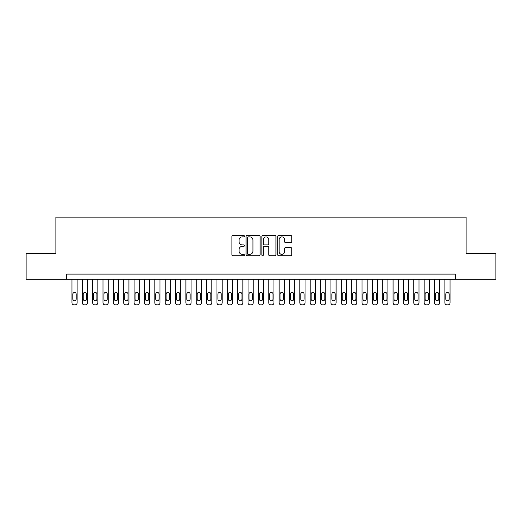 <?xml version="1.0" encoding="UTF-8"?>
<svg xmlns="http://www.w3.org/2000/svg" width="522" height="522" viewBox="0 0 522 522"><rect width="100%" height="100%" fill="white"/><g stroke="black" fill="none" stroke-linecap="round" stroke-linejoin="round"><path stroke-width="0.78" d="M244.427 236.159A0.711 0.711 0 0 0 243.715 235.448L232.91 235.448A1.018 1.018 0 0 0 231.892 236.466L231.892 254.769A1.018 1.018 0 0 0 232.91 255.787L243.715 255.787A0.711 0.711 0 0 0 244.427 255.075A0.711 0.711 0 0 0 243.715 254.364L242.312 254.364A3.256 3.256 0 0 1 239.063 251.108L239.063 249.581A3.256 3.256 0 0 1 242.312 246.325L243.715 246.325A0.711 0.711 0 0 0 244.427 245.614A0.711 0.711 0 0 0 243.715 244.903L242.312 244.903A3.256 3.256 0 0 1 239.063 241.653L239.063 240.127A3.256 3.256 0 0 1 242.312 236.871L243.715 236.871A0.711 0.711 0 0 0 244.427 236.159M290.715 242.619A1.018 1.018 0 0 0 291.733 241.601L291.733 236.466A1.018 1.018 0 0 0 290.715 235.448L278.715 235.448A1.018 1.018 0 0 0 277.704 236.466L277.704 254.769A1.018 1.018 0 0 0 278.715 255.787L290.715 255.787A1.018 1.018 0 0 0 291.733 254.769L291.733 248.563A1.018 1.018 0 0 0 290.715 247.545L285.58 247.545A1.018 1.018 0 0 0 284.568 248.563L284.568 251.643A2.721 2.721 0 0 1 281.847 254.364A2.721 2.721 0 0 1 279.126 251.643L279.126 239.591A2.721 2.721 0 0 1 281.847 236.871A2.721 2.721 0 0 1 284.568 239.591L284.568 241.601A1.018 1.018 0 0 0 285.58 242.619L290.715 242.619M66.764 279.283L26.1 279.283L26.1 253.385L55.88 253.385L55.88 217.126L466.12 217.126L466.12 253.385L495.9 253.385L495.9 279.283L455.236 279.283L455.236 274.102L66.764 274.102L66.764 279.283L455.236 279.283M260.113 236.466A1.018 1.018 0 0 0 259.095 235.448L247.095 235.448A1.018 1.018 0 0 0 246.077 236.466L246.077 254.769A1.018 1.018 0 0 0 247.095 255.787L259.095 255.787A1.018 1.018 0 0 0 260.113 254.769L260.113 236.466M262.905 235.448L274.905 235.448A1.018 1.018 0 0 1 275.923 236.466L275.923 254.769A1.018 1.018 0 0 1 274.905 255.787L269.77 255.787A1.018 1.018 0 0 1 268.752 254.769L268.752 247.343A1.018 1.018 0 0 0 267.734 246.325L264.328 246.325A1.018 1.018 0 0 0 263.316 247.343L263.316 255.075A0.711 0.711 0 0 1 262.599 255.787A0.711 0.711 0 0 1 261.887 255.075L261.887 236.466A1.018 1.018 0 0 1 262.905 235.448M248.211 236.871A0.711 0.711 0 0 0 247.5 237.582L247.5 253.646A0.711 0.711 0 0 0 248.211 254.364L249.686 254.364A3.256 3.256 0 0 0 252.942 251.108L252.942 240.127A3.256 3.256 0 0 0 249.686 236.871L248.211 236.871M268.752 239.644A2.721 2.721 0 0 0 266.031 236.923A2.721 2.721 0 0 0 263.316 239.644L263.316 243.885A1.018 1.018 0 0 0 264.328 244.903L267.734 244.903A1.018 1.018 0 0 0 268.752 243.885L268.752 239.644M77.119 279.283L77.119 302.799A2.075 2.075 0 0 1 75.051 304.874L74.013 304.874A2.075 2.075 0 0 1 71.938 302.799L71.938 279.283M76.186 299.073L76.186 294.101A1.657 1.657 0 0 0 74.529 292.444A1.657 1.657 0 0 0 72.871 294.101L72.871 299.073A1.657 1.657 0 0 0 74.529 300.731A1.657 1.657 0 0 0 76.186 299.073M87.481 279.283L87.481 302.799A2.075 2.075 0 0 1 85.406 304.874L84.375 304.874A2.075 2.075 0 0 1 82.3 302.799L82.3 279.283M86.548 299.073L86.548 294.101A1.657 1.657 0 0 0 84.89 292.444A1.657 1.657 0 0 0 83.233 294.101L83.233 299.073A1.657 1.657 0 0 0 84.89 300.731A1.657 1.657 0 0 0 86.548 299.073M97.836 279.283L97.836 302.799A2.075 2.075 0 0 1 95.767 304.874L94.73 304.874A2.075 2.075 0 0 1 92.662 302.799L92.662 279.283M96.909 299.073L96.909 294.101A1.657 1.657 0 0 0 95.252 292.444A1.657 1.657 0 0 0 93.595 294.101L93.595 299.073A1.657 1.657 0 0 0 95.252 300.731A1.657 1.657 0 0 0 96.909 299.073M108.198 279.283L108.198 302.799A2.075 2.075 0 0 1 106.129 304.874L105.092 304.874A2.075 2.075 0 0 1 103.017 302.799L103.017 279.283M107.264 299.073L107.264 294.101A1.657 1.657 0 0 0 105.607 292.444A1.657 1.657 0 0 0 103.95 294.101L103.95 299.073A1.657 1.657 0 0 0 105.607 300.731A1.657 1.657 0 0 0 107.264 299.073M118.559 279.283L118.559 302.799A2.075 2.075 0 0 1 116.484 304.874L115.447 304.874A2.075 2.075 0 0 1 113.378 302.799L113.378 279.283M117.626 299.073L117.626 294.101A1.657 1.657 0 0 0 115.969 292.444A1.657 1.657 0 0 0 114.311 294.101L114.311 299.073A1.657 1.657 0 0 0 115.969 300.731A1.657 1.657 0 0 0 117.626 299.073M128.914 279.283L128.914 302.799A2.075 2.075 0 0 1 126.846 304.874L125.809 304.874A2.075 2.075 0 0 1 123.74 302.799L123.74 279.283M127.988 299.073L127.988 294.101A1.657 1.657 0 0 0 126.331 292.444A1.657 1.657 0 0 0 124.673 294.101L124.673 299.073A1.657 1.657 0 0 0 126.331 300.731A1.657 1.657 0 0 0 127.988 299.073M139.276 279.283L139.276 302.799A2.075 2.075 0 0 1 137.208 304.874L136.17 304.874A2.075 2.075 0 0 1 134.095 302.799L134.095 279.283M138.343 299.073L138.343 294.101A1.657 1.657 0 0 0 136.686 292.444A1.657 1.657 0 0 0 135.028 294.101L135.028 299.073A1.657 1.657 0 0 0 136.686 300.731A1.657 1.657 0 0 0 138.343 299.073M149.638 279.283L149.638 302.799A2.075 2.075 0 0 1 147.563 304.874L146.525 304.874A2.075 2.075 0 0 1 144.457 302.799L144.457 279.283M148.705 299.073L148.705 294.101A1.657 1.657 0 0 0 147.047 292.444A1.657 1.657 0 0 0 145.39 294.101L145.39 299.073A1.657 1.657 0 0 0 147.047 300.731A1.657 1.657 0 0 0 148.705 299.073M159.993 279.283L159.993 302.799A2.075 2.075 0 0 1 157.925 304.874L156.887 304.874A2.075 2.075 0 0 1 154.819 302.799L154.819 279.283M159.066 299.073L159.066 294.101A1.657 1.657 0 0 0 157.403 292.444A1.657 1.657 0 0 0 155.745 294.101L155.745 299.073A1.657 1.657 0 0 0 157.403 300.731A1.657 1.657 0 0 0 159.066 299.073M170.355 279.283L170.355 302.799A2.075 2.075 0 0 1 168.286 304.874L167.249 304.874A2.075 2.075 0 0 1 165.174 302.799L165.174 279.283M169.422 299.073L169.422 294.101A1.657 1.657 0 0 0 167.764 292.444A1.657 1.657 0 0 0 166.107 294.101L166.107 299.073A1.657 1.657 0 0 0 167.764 300.731A1.657 1.657 0 0 0 169.422 299.073M180.716 279.283L180.716 302.799A2.075 2.075 0 0 1 178.641 304.874L177.604 304.874A2.075 2.075 0 0 1 175.536 302.799L175.536 279.283M179.783 299.073L179.783 294.101A1.657 1.657 0 0 0 178.126 292.444A1.657 1.657 0 0 0 176.469 294.101L176.469 299.073A1.657 1.657 0 0 0 178.126 300.731A1.657 1.657 0 0 0 179.783 299.073M191.072 279.283L191.072 302.799A2.075 2.075 0 0 1 189.003 304.874L187.966 304.874A2.075 2.075 0 0 1 185.897 302.799L185.897 279.283M190.138 299.073L190.138 294.101A1.657 1.657 0 0 0 188.481 292.444A1.657 1.657 0 0 0 186.824 294.101L186.824 299.073A1.657 1.657 0 0 0 188.481 300.731A1.657 1.657 0 0 0 190.138 299.073M201.433 279.283L201.433 302.799A2.075 2.075 0 0 1 199.358 304.874L198.327 304.874A2.075 2.075 0 0 1 196.252 302.799L196.252 279.283M200.5 299.073L200.5 294.101A1.657 1.657 0 0 0 198.843 292.444A1.657 1.657 0 0 0 197.185 294.101L197.185 299.073A1.657 1.657 0 0 0 198.843 300.731A1.657 1.657 0 0 0 200.5 299.073M211.795 279.283L211.795 302.799A2.075 2.075 0 0 1 209.72 304.874L208.683 304.874A2.075 2.075 0 0 1 206.614 302.799L206.614 279.283M210.862 299.073L210.862 294.101A1.657 1.657 0 0 0 209.205 292.444A1.657 1.657 0 0 0 207.547 294.101L207.547 299.073A1.657 1.657 0 0 0 209.205 300.731A1.657 1.657 0 0 0 210.862 299.073M222.15 279.283L222.15 302.799A2.075 2.075 0 0 1 220.082 304.874L219.044 304.874A2.075 2.075 0 0 1 216.969 302.799L216.969 279.283M221.217 299.073L221.217 294.101A1.657 1.657 0 0 0 219.56 292.444A1.657 1.657 0 0 0 217.902 294.101L217.902 299.073A1.657 1.657 0 0 0 219.56 300.731A1.657 1.657 0 0 0 221.217 299.073M232.512 279.283L232.512 302.799A2.075 2.075 0 0 1 230.437 304.874L229.406 304.874A2.075 2.075 0 0 1 227.331 302.799L227.331 279.283M231.579 299.073L231.579 294.101A1.657 1.657 0 0 0 229.921 292.444A1.657 1.657 0 0 0 228.264 294.101L228.264 299.073A1.657 1.657 0 0 0 229.921 300.731A1.657 1.657 0 0 0 231.579 299.073M242.874 279.283L242.874 302.799A2.075 2.075 0 0 1 240.799 304.874L239.761 304.874A2.075 2.075 0 0 1 237.693 302.799L237.693 279.283M241.94 299.073L241.94 294.101A1.657 1.657 0 0 0 240.283 292.444A1.657 1.657 0 0 0 238.626 294.101L238.626 299.073A1.657 1.657 0 0 0 240.283 300.731A1.657 1.657 0 0 0 241.94 299.073M253.229 279.283L253.229 302.799A2.075 2.075 0 0 1 251.16 304.874L250.123 304.874A2.075 2.075 0 0 1 248.048 302.799L248.048 279.283M252.296 299.073L252.296 294.101A1.657 1.657 0 0 0 250.638 292.444A1.657 1.657 0 0 0 248.981 294.101L248.981 299.073A1.657 1.657 0 0 0 250.638 300.731A1.657 1.657 0 0 0 252.296 299.073M263.59 279.283L263.59 302.799A2.075 2.075 0 0 1 261.515 304.874L260.485 304.874A2.075 2.075 0 0 1 258.41 302.799L258.41 279.283M262.657 299.073L262.657 294.101A1.657 1.657 0 0 0 261 292.444A1.657 1.657 0 0 0 259.343 294.101L259.343 299.073A1.657 1.657 0 0 0 261 300.731A1.657 1.657 0 0 0 262.657 299.073M273.952 279.283L273.952 302.799A2.075 2.075 0 0 1 271.877 304.874L270.84 304.874A2.075 2.075 0 0 1 268.771 302.799L268.771 279.283M273.019 299.073L273.019 294.101A1.657 1.657 0 0 0 271.362 292.444A1.657 1.657 0 0 0 269.704 294.101L269.704 299.073A1.657 1.657 0 0 0 271.362 300.731A1.657 1.657 0 0 0 273.019 299.073M284.307 279.283L284.307 302.799A2.075 2.075 0 0 1 282.239 304.874L281.201 304.874A2.075 2.075 0 0 1 279.126 302.799L279.126 279.283M283.374 299.073L283.374 294.101A1.657 1.657 0 0 0 281.717 292.444A1.657 1.657 0 0 0 280.06 294.101L280.06 299.073A1.657 1.657 0 0 0 281.717 300.731A1.657 1.657 0 0 0 283.374 299.073M294.669 279.283L294.669 302.799A2.075 2.075 0 0 1 292.594 304.874L291.563 304.874A2.075 2.075 0 0 1 289.488 302.799L289.488 279.283M293.736 299.073L293.736 294.101A1.657 1.657 0 0 0 292.079 292.444A1.657 1.657 0 0 0 290.421 294.101L290.421 299.073A1.657 1.657 0 0 0 292.079 300.731A1.657 1.657 0 0 0 293.736 299.073M305.031 279.283L305.031 302.799A2.075 2.075 0 0 1 302.956 304.874L301.918 304.874A2.075 2.075 0 0 1 299.85 302.799L299.85 279.283M304.098 299.073L304.098 294.101A1.657 1.657 0 0 0 302.44 292.444A1.657 1.657 0 0 0 300.783 294.101L300.783 299.073A1.657 1.657 0 0 0 302.44 300.731A1.657 1.657 0 0 0 304.098 299.073M315.386 279.283L315.386 302.799A2.075 2.075 0 0 1 313.317 304.874L312.28 304.874A2.075 2.075 0 0 1 310.205 302.799L310.205 279.283M314.453 299.073L314.453 294.101A1.657 1.657 0 0 0 312.795 292.444A1.657 1.657 0 0 0 311.138 294.101L311.138 299.073A1.657 1.657 0 0 0 312.795 300.731A1.657 1.657 0 0 0 314.453 299.073M325.748 279.283L325.748 302.799A2.075 2.075 0 0 1 323.673 304.874L322.642 304.874A2.075 2.075 0 0 1 320.567 302.799L320.567 279.283M324.815 299.073L324.815 294.101A1.657 1.657 0 0 0 323.157 292.444A1.657 1.657 0 0 0 321.5 294.101L321.5 299.073A1.657 1.657 0 0 0 323.157 300.731A1.657 1.657 0 0 0 324.815 299.073M336.103 279.283L336.103 302.799A2.075 2.075 0 0 1 334.034 304.874L332.997 304.874A2.075 2.075 0 0 1 330.928 302.799L330.928 279.283M335.176 299.073L335.176 294.101A1.657 1.657 0 0 0 333.519 292.444A1.657 1.657 0 0 0 331.861 294.101L331.861 299.073A1.657 1.657 0 0 0 333.519 300.731A1.657 1.657 0 0 0 335.176 299.073M346.464 279.283L346.464 302.799A2.075 2.075 0 0 1 344.396 304.874L343.359 304.874A2.075 2.075 0 0 1 341.284 302.799L341.284 279.283M345.531 299.073L345.531 294.101A1.657 1.657 0 0 0 343.874 292.444A1.657 1.657 0 0 0 342.217 294.101L342.217 299.073A1.657 1.657 0 0 0 343.874 300.731A1.657 1.657 0 0 0 345.531 299.073M356.826 279.283L356.826 302.799A2.075 2.075 0 0 1 354.751 304.874L353.714 304.874A2.075 2.075 0 0 1 351.645 302.799L351.645 279.283M355.893 299.073L355.893 294.101A1.657 1.657 0 0 0 354.236 292.444A1.657 1.657 0 0 0 352.578 294.101L352.578 299.073A1.657 1.657 0 0 0 354.236 300.731A1.657 1.657 0 0 0 355.893 299.073M367.181 279.283L367.181 302.799A2.075 2.075 0 0 1 365.113 304.874L364.075 304.874A2.075 2.075 0 0 1 362.007 302.799L362.007 279.283M366.255 299.073L366.255 294.101A1.657 1.657 0 0 0 364.597 292.444A1.657 1.657 0 0 0 362.934 294.101L362.934 299.073A1.657 1.657 0 0 0 364.597 300.731A1.657 1.657 0 0 0 366.255 299.073M377.543 279.283L377.543 302.799A2.075 2.075 0 0 1 375.475 304.874L374.437 304.874A2.075 2.075 0 0 1 372.362 302.799L372.362 279.283M376.61 299.073L376.61 294.101A1.657 1.657 0 0 0 374.953 292.444A1.657 1.657 0 0 0 373.295 294.101L373.295 299.073A1.657 1.657 0 0 0 374.953 300.731A1.657 1.657 0 0 0 376.61 299.073M387.905 279.283L387.905 302.799A2.075 2.075 0 0 1 385.83 304.874L384.792 304.874A2.075 2.075 0 0 1 382.724 302.799L382.724 279.283M386.972 299.073L386.972 294.101A1.657 1.657 0 0 0 385.314 292.444A1.657 1.657 0 0 0 383.657 294.101L383.657 299.073A1.657 1.657 0 0 0 385.314 300.731A1.657 1.657 0 0 0 386.972 299.073M398.26 279.283L398.26 302.799A2.075 2.075 0 0 1 396.191 304.874L395.154 304.874A2.075 2.075 0 0 1 393.086 302.799L393.086 279.283M397.327 299.073L397.327 294.101A1.657 1.657 0 0 0 395.669 292.444A1.657 1.657 0 0 0 394.012 294.101L394.012 299.073A1.657 1.657 0 0 0 395.669 300.731A1.657 1.657 0 0 0 397.327 299.073M408.622 279.283L408.622 302.799A2.075 2.075 0 0 1 406.553 304.874L405.516 304.874A2.075 2.075 0 0 1 403.441 302.799L403.441 279.283M407.689 299.073L407.689 294.101A1.657 1.657 0 0 0 406.031 292.444A1.657 1.657 0 0 0 404.374 294.101L404.374 299.073A1.657 1.657 0 0 0 406.031 300.731A1.657 1.657 0 0 0 407.689 299.073M418.983 279.283L418.983 302.799A2.075 2.075 0 0 1 416.908 304.874L415.871 304.874A2.075 2.075 0 0 1 413.802 302.799L413.802 279.283M418.05 299.073L418.05 294.101A1.657 1.657 0 0 0 416.393 292.444A1.657 1.657 0 0 0 414.736 294.101L414.736 299.073A1.657 1.657 0 0 0 416.393 300.731A1.657 1.657 0 0 0 418.05 299.073M429.338 279.283L429.338 302.799A2.075 2.075 0 0 1 427.27 304.874L426.233 304.874A2.075 2.075 0 0 1 424.164 302.799L424.164 279.283M428.405 299.073L428.405 294.101A1.657 1.657 0 0 0 426.748 292.444A1.657 1.657 0 0 0 425.091 294.101L425.091 299.073A1.657 1.657 0 0 0 426.748 300.731A1.657 1.657 0 0 0 428.405 299.073M439.7 279.283L439.7 302.799A2.075 2.075 0 0 1 437.625 304.874L436.594 304.874A2.075 2.075 0 0 1 434.519 302.799L434.519 279.283M438.767 299.073L438.767 294.101A1.657 1.657 0 0 0 437.11 292.444A1.657 1.657 0 0 0 435.452 294.101L435.452 299.073A1.657 1.657 0 0 0 437.11 300.731A1.657 1.657 0 0 0 438.767 299.073M450.062 279.283L450.062 302.799A2.075 2.075 0 0 1 447.987 304.874L446.949 304.874A2.075 2.075 0 0 1 444.881 302.799L444.881 279.283M449.129 299.073L449.129 294.101A1.657 1.657 0 0 0 447.471 292.444A1.657 1.657 0 0 0 445.814 294.101L445.814 299.073A1.657 1.657 0 0 0 447.471 300.731A1.657 1.657 0 0 0 449.129 299.073"/></g></svg>

